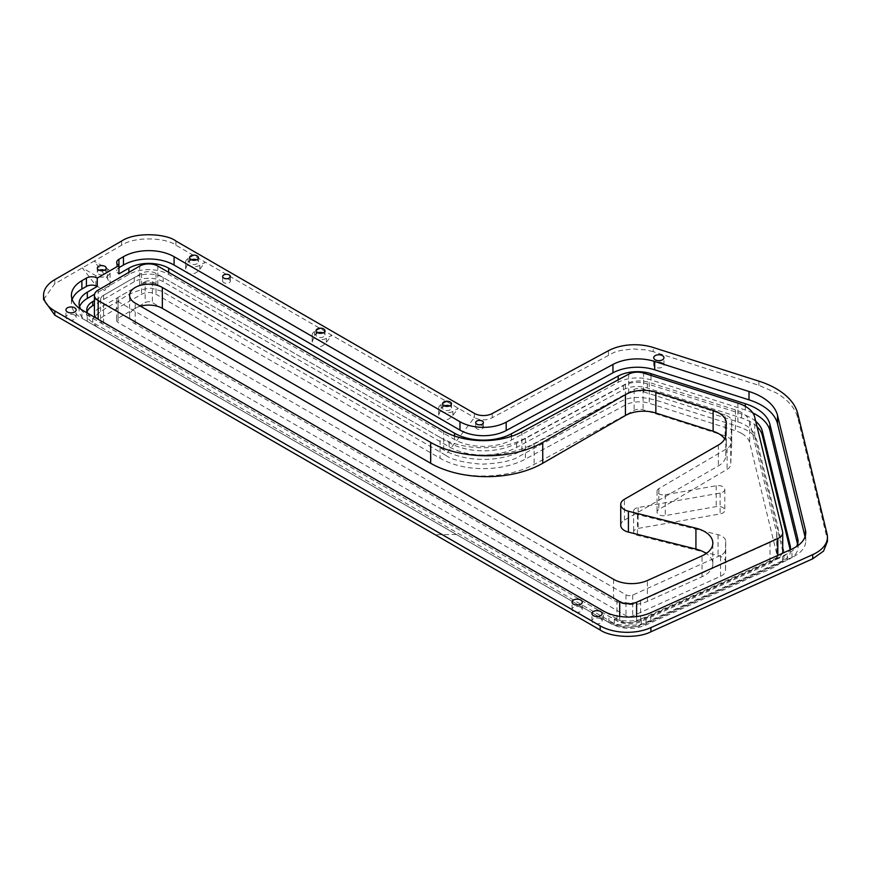 <?xml version="1.0" encoding="UTF-8"?>
<svg xmlns="http://www.w3.org/2000/svg" width="871" height="871" viewBox="0 0 871 871"><rect width="100%" height="100%" fill="white"/><g stroke="black" fill="none" stroke-linecap="round" stroke-linejoin="round"><path stroke-width="0.65" stroke-dasharray="4.36 3.27" d="M620.729 525.333A12.782 7.382 180 0 1 624.474 520.118L718.335 465.931A25.564 14.763 0 0 0 725.804 455.881L726.327 444.58A25.564 14.763 0 0 0 726.327 444.188A25.564 14.763 0 0 0 724.683 438.973M482.273 425.636A3.832 2.21 0 0 0 478.092 425.157A3.832 2.21 0 0 0 475.718 427.204A3.832 2.21 0 0 0 476.851 428.772A3.832 2.21 0 0 0 481.021 429.251A3.832 2.21 0 0 0 483.394 427.204A3.832 2.21 0 0 0 482.273 425.636M229.215 279.537A3.832 2.21 0 0 0 225.034 279.058A3.832 2.21 0 0 0 222.66 281.104A3.832 2.21 0 0 0 223.793 282.672A3.832 2.21 0 0 0 227.962 283.151A3.832 2.21 0 0 0 230.336 281.104A3.832 2.21 0 0 0 229.215 279.537M600.663 618.813A5.117 2.951 0 0 0 595.089 618.17A5.117 2.951 0 0 0 591.942 620.892A5.117 2.951 0 0 0 593.434 622.983A5.117 2.951 0 0 0 599.008 623.625A5.117 2.951 0 0 0 602.166 620.892A5.117 2.951 0 0 0 600.663 618.813M580.783 607.327A5.117 2.951 0 0 0 575.208 606.684A5.117 2.951 0 0 0 572.051 609.417A5.117 2.951 0 0 0 573.553 611.507A5.117 2.951 0 0 0 579.128 612.139A5.117 2.951 0 0 0 582.274 609.417A5.117 2.951 0 0 0 580.783 607.327M74.666 315.128A5.117 2.951 0 0 0 69.092 314.485A5.117 2.951 0 0 0 65.935 317.207A5.117 2.951 0 0 0 67.437 319.298A5.117 2.951 0 0 0 73.001 319.94A5.117 2.951 0 0 0 76.158 317.207A5.117 2.951 0 0 0 74.666 315.128M662.461 362.935A5.117 2.951 0 0 0 656.886 362.292A5.117 2.951 0 0 0 653.729 365.025A5.117 2.951 0 0 0 655.232 367.105A5.117 2.951 0 0 0 660.806 367.747A5.117 2.951 0 0 0 663.952 365.025A5.117 2.951 0 0 0 662.461 362.935M441.151 411.395A8.307 4.801 0 0 0 452.898 411.395L458.32 408.259L452.898 415.304C449.425 419.582 445.506 420.998 441.151 419.55L438.712 414.912L441.151 408.521L446.573 401.477L441.151 404.612A8.307 4.801 0 0 0 438.712 407.998A8.307 4.801 0 0 0 441.151 411.395M314.616 338.34A8.307 4.801 0 0 0 326.364 338.34L331.786 335.215L326.364 342.259C322.891 346.527 318.971 347.943 314.616 346.495L312.188 341.868L314.616 335.477L320.038 328.432L314.616 331.557A8.307 4.801 0 0 0 312.188 334.954A8.307 4.801 0 0 0 314.616 338.34M188.092 265.296A8.307 4.801 0 0 0 199.84 265.296L205.262 262.16L199.84 269.204C196.367 273.483 192.447 274.898 188.092 273.45L185.654 268.812L188.092 262.421L193.514 255.377L188.092 258.513A8.307 4.801 0 0 0 185.654 261.899A8.307 4.801 0 0 0 188.092 265.296M444.384 405.919A4.475 2.58 0 0 0 442.544 407.998A4.475 2.58 0 0 0 443.862 409.827A4.475 2.58 0 0 0 448.739 410.393A4.475 2.58 0 0 0 451.494 407.998A4.475 2.58 0 0 0 450.187 406.18A4.475 2.58 0 0 0 449.654 405.919M317.861 332.864A4.475 2.58 0 0 0 316.021 334.954A4.475 2.58 0 0 0 317.327 336.783A4.475 2.58 0 0 0 322.205 337.338A4.475 2.58 0 0 0 324.97 334.954A4.475 2.58 0 0 0 323.653 333.125A4.475 2.58 0 0 0 323.13 332.864M191.326 259.808A4.475 2.58 0 0 0 189.486 261.899A4.475 2.58 0 0 0 190.803 263.728A4.475 2.58 0 0 0 195.67 264.283A4.475 2.58 0 0 0 198.436 261.899A4.475 2.58 0 0 0 197.129 260.07A4.475 2.58 0 0 0 196.596 259.808M827.08 534.108L827.08 538.278L797.782 417.928C795.267 408.194 788.026 399.811 776.061 392.788L758.881 385.33L653.196 351.666L653.196 347.485M720.578 576.286L720.578 555.415A12.782 7.382 0 0 0 725.489 549.732L725.739 541.588A12.782 7.382 0 0 0 725.739 541.457A12.782 7.382 0 0 0 721.994 536.231A12.782 7.382 0 0 0 718.052 534.685L637.452 514.456A6.391 3.691 180 0 1 633.609 511.07A6.391 3.691 180 0 1 638.127 507.543L720.099 493.073A6.641 3.832 0 0 0 724.803 489.404A6.641 3.832 0 0 0 722.854 486.693A6.641 3.832 0 0 0 716.212 485.735L665.281 494.728A6.391 3.691 180 0 1 657.028 491.19A6.391 3.691 180 0 1 658.857 488.609L727.067 448.532A12.782 7.382 0 0 0 730.725 443.557L731.716 421.684A12.782 7.382 0 0 0 731.727 421.488A12.782 7.382 0 0 0 727.982 416.273A12.782 7.382 0 0 0 725.118 415.021L725.118 435.892A12.782 7.382 180 0 1 727.982 437.144A12.782 7.382 180 0 1 731.727 442.359A12.782 7.382 180 0 1 731.716 442.555L730.725 464.428A12.782 7.382 180 0 1 727.067 469.404L658.857 509.481A6.391 3.691 0 0 0 657.028 512.061A6.391 3.691 0 0 0 665.281 515.599L716.212 506.606A6.641 3.832 180 0 1 722.854 507.564A6.641 3.832 180 0 1 724.803 510.275A6.641 3.832 180 0 1 720.099 513.944L638.127 528.414A6.391 3.691 0 0 0 633.609 531.941A6.391 3.691 0 0 0 637.452 535.327L718.052 555.556A12.782 7.382 180 0 1 721.994 557.113A12.782 7.382 180 0 1 725.739 562.328A12.782 7.382 180 0 1 725.739 562.459L725.489 570.603A12.782 7.382 180 0 1 720.578 576.286L632.727 615.917A5.117 2.951 180 0 1 625.966 615.677L118.042 322.433A5.117 2.951 180 0 1 116.551 320.343A5.117 2.951 180 0 1 118.042 318.253L145.163 302.596A5.117 2.951 0 0 1 152.392 302.596L431.047 463.481A74.133 42.799 180 0 0 534.13 464.461L634.132 410.404A7.665 4.431 0 0 1 643.07 409.762L725.118 435.892M741.722 433.486A28.122 16.233 180 0 1 749.681 442.708L776.725 553.771A17.899 10.332 180 0 1 776.899 555.208A17.899 10.332 180 0 1 770.018 563.352L640.599 621.731A17.899 10.332 180 0 1 616.929 620.892L103.584 324.513A10.223 5.901 180 0 1 100.59 320.343A10.223 5.901 180 0 1 103.584 316.173L141.548 294.256A10.223 5.901 180 0 1 156.007 294.256L440.084 458.266A61.351 35.417 180 0 0 525.398 459.071L625.389 405.026A20.447 11.802 0 0 1 649.254 403.306L735.418 430.753A28.122 16.233 180 0 1 741.722 433.486M440.084 437.394A61.351 35.417 180 0 0 525.398 438.2L625.389 384.155A20.447 11.802 0 0 1 649.254 382.434L735.418 409.882A28.122 16.233 180 0 1 741.722 412.614A28.122 16.233 180 0 1 749.681 421.836L776.725 532.9A17.899 10.332 180 0 1 776.899 534.337A17.899 10.332 180 0 1 770.018 542.481L640.599 600.859A17.899 10.332 180 0 1 616.929 600.021L103.584 303.641A10.223 5.901 180 0 1 100.59 299.472A10.223 5.901 180 0 1 103.584 295.291L141.548 273.385A10.223 5.901 180 0 1 156.007 273.385L440.084 437.394L440.084 458.266M445.506 455.13L161.429 291.121L151.249 288.192C139.197 289.172 127.83 293.799 117.139 302.085C106.327 307.354 98.401 312.689 93.349 318.089C91.76 321.051 93.36 324.241 98.162 327.648L611.507 624.028C622.721 629.417 633.99 629.82 645.324 625.215L742.538 581.371C756.398 573.826 778.347 568.415 783.66 559.095C785.729 549.405 779.262 536.776 777.553 525.387L757.28 442.087C754.634 430.579 741.199 427.454 718.684 420.366L674.709 406.354C656.995 400.355 636.821 392.407 620.152 401.792L520.15 455.838C513.509 460.563 500.673 463.35 481.641 464.189C463.383 462.675 451.33 459.659 445.506 455.13L474.423 417.568C480.346 420.584 486.268 420.639 492.202 417.732L614.24 352.309L620.381 350.501L632.847 348.933L645.999 349.902L653.196 351.666M43.55 299.472L54.786 283.815L94.101 261.115L100.796 269.814M101.504 270.739L107.656 278.731L110.084 285.122L104.553 290.468L95.908 285.514L82.342 267.898L95.908 275.726A8.307 4.801 0 0 0 104.956 276.771A8.307 4.801 0 0 0 110.084 272.34A8.307 4.801 0 0 0 107.656 268.943L94.101 261.115L121.657 245.208C135.56 235.693 167.297 238.044 175.888 245.208L474.423 417.568L474.423 413.387M104.411 270.25A4.475 2.58 180 0 1 104.945 270.511A4.475 2.58 180 0 1 106.251 272.34A4.475 2.58 180 0 1 103.486 274.724A4.475 2.58 180 0 1 98.619 274.158A4.475 2.58 180 0 1 97.302 272.34A4.475 2.58 180 0 1 99.142 270.25M827.08 538.278L827.45 541.359M720.578 555.415L632.727 595.045A5.117 2.951 180 0 1 625.966 594.806L118.042 301.562A5.117 2.951 180 0 1 116.551 299.472A5.117 2.951 180 0 1 118.042 297.381L145.163 281.725L145.163 302.596M145.163 281.725A5.117 2.951 0 0 1 152.392 281.725L431.047 442.61L431.047 463.481M725.118 415.021L643.07 388.891A7.665 4.431 0 0 0 634.132 389.533L534.13 443.589A74.133 42.799 180 0 1 431.047 442.61M72.151 299.472A35.787 20.664 180 0 0 71.411 303.641A35.787 20.664 180 0 0 81.896 318.253L603.44 619.368A35.787 20.664 0 0 0 650.779 621.034L791.979 557.342A35.787 20.664 0 0 0 805.74 541.065A35.787 20.664 0 0 0 805.392 538.191L805.044 536.765M752.773 412.908A48.569 28.046 0 0 0 745.304 409.98L650.996 379.941A28.122 16.233 0 0 0 618.192 382.304L511.419 440.018A40.904 23.615 180 0 1 454.542 439.485L168.658 274.419A28.122 16.233 0 0 0 128.886 274.419L94.547 294.256M118.946 265.557L118.946 267.637A7.665 4.431 0 0 0 116.703 270.772A7.665 4.431 0 0 0 118.946 273.897M80.818 309.249A28.122 16.233 0 0 0 87.318 315.128L608.862 616.233A28.122 16.233 0 0 0 646.064 617.55L787.264 553.858A28.122 16.233 0 0 0 796.334 546.672M79.609 306.777A28.122 16.233 0 0 0 79.076 309.902A28.122 16.233 0 0 0 87.318 321.388L608.862 622.493A28.122 16.233 0 0 0 646.064 623.81L787.264 560.118A28.122 16.233 0 0 0 798.065 547.326A28.122 16.233 0 0 0 797.792 545.072L797.564 544.125M755.734 421.314A40.904 23.615 0 0 0 741.602 413.856L647.295 383.817A20.447 11.802 0 0 0 623.44 385.537L516.666 443.252A48.569 28.046 180 0 1 449.12 442.61L163.236 277.555A20.447 11.802 0 0 0 134.308 277.555L94.416 300.593M87.546 313.168A20.447 11.802 0 0 0 92.74 318.253L614.284 619.368A20.447 11.802 0 0 0 641.339 620.326L782.539 556.634A20.447 11.802 0 0 0 789.888 549.939M757.041 426.681A40.904 23.615 0 0 0 741.602 418.026L647.295 387.987A20.447 11.802 0 0 0 623.44 389.707L516.666 447.422A48.569 28.046 180 0 1 449.12 446.79L163.236 281.725A20.447 11.802 0 0 0 134.308 281.725L94.416 304.763M87.067 311.992A20.447 11.802 0 0 0 86.752 314.083A20.447 11.802 0 0 0 92.74 322.433L614.284 623.538A20.447 11.802 0 0 0 641.339 624.496L782.539 560.804A20.447 11.802 0 0 0 790.4 551.506A20.447 11.802 0 0 0 790.204 549.862L790.084 549.383M782.724 551.506A12.782 7.382 0 0 0 782.604 550.472L754.743 436.033A33.229 19.184 0 0 0 737.889 421.902L643.593 391.863A12.782 7.382 0 0 0 628.677 392.941L521.903 450.655A56.234 32.467 180 0 1 443.698 449.915L157.814 284.861A12.782 7.382 0 0 0 139.741 284.861L98.162 308.867A12.782 7.382 0 0 0 94.416 314.083M98.096 319.265A12.782 7.382 0 0 0 98.162 319.298L619.706 620.413A12.782 7.382 0 0 0 636.614 621.012L777.814 557.32A12.782 7.382 0 0 0 782.321 553.357M140.514 306.178A19.173 11.073 0 0 0 129.605 316.173A19.173 11.073 0 0 0 135.223 323.99L613.587 600.184A25.564 14.763 0 0 0 647.403 601.371L702.037 576.733A28.122 16.233 0 0 0 712.837 563.94A28.122 16.233 0 0 0 706.261 553.499M624.474 520.118L624.474 499.246M726.327 423.709L726.327 444.58M452.898 415.304L452.898 411.395M326.364 342.259L326.364 338.34M199.84 269.204L199.84 265.296M758.881 381.15L758.881 385.33M716.212 485.735L716.212 506.606M718.052 534.685L718.052 555.556M749.681 421.836L749.681 442.708M456.415 534.478L435.108 534.696M175.888 241.027L175.888 245.208M632.727 595.045L632.727 615.917M152.392 281.725L152.392 302.596M534.13 443.589L534.13 464.461M634.132 389.533L634.132 410.404M643.07 388.891L643.07 409.762M625.966 594.806L625.966 615.677M118.042 301.562L118.042 322.433M118.042 297.381L118.042 318.253M525.398 438.2L525.398 459.071M156.007 273.385L156.007 294.256M141.548 273.385L141.548 294.256M103.584 295.291L103.584 316.173M103.584 303.641L103.584 324.513M616.929 600.021L616.929 620.892M640.599 600.859L640.599 621.731M770.018 542.481L770.018 563.352M776.725 532.9L776.725 553.771M735.418 409.882L735.418 430.753M649.254 382.434L649.254 403.306M625.389 384.155L625.389 405.026M665.281 494.728L665.281 515.599M658.857 488.609L658.857 509.481M727.067 448.532L727.067 469.404M730.725 443.557L730.725 464.428M731.716 442.555L731.716 421.684M725.489 549.732L725.489 570.603M725.739 541.588L725.739 562.459M637.452 514.456L637.452 535.327M638.127 507.543L638.127 528.414M720.099 493.073L720.099 513.944M54.786 283.815L54.786 279.645M797.782 417.928L797.782 413.758M608.47 350.708L608.47 354.889M492.202 417.732L492.202 413.562M121.657 241.027L121.657 245.208M188.092 262.421L188.092 258.513M314.616 335.477L314.616 331.557M441.151 408.521L441.151 404.612M107.656 278.731L107.656 268.943M95.908 285.514L95.908 275.726M805.392 538.191L805.392 535.589M791.979 557.342L791.979 549.002M650.779 621.034L650.779 612.694M603.44 619.368L603.44 611.017M81.896 318.253L81.896 309.902M128.886 274.419L128.886 272.34M87.318 321.388L87.318 315.128M168.658 274.419L168.658 272.34M454.542 439.485L454.542 436.023M511.419 440.018L511.419 436.349M618.192 382.304L618.192 379.821M650.996 379.941L650.996 375.445M745.304 409.98L745.304 406.332M797.792 545.072L797.792 543.33M787.264 560.118L787.264 553.858M646.064 623.81L646.064 617.55M608.862 622.493L608.862 616.233M163.236 281.725L163.236 277.555M134.308 281.725L134.308 277.555M449.12 446.79L449.12 442.61M516.666 447.422L516.666 443.252M623.44 389.707L623.44 385.537M647.295 387.987L647.295 383.817M741.602 418.026L741.602 413.856M790.204 549.862L790.204 548.97M782.539 560.804L782.539 556.634M641.339 624.496L641.339 620.326M614.284 623.538L614.284 619.368M92.74 322.433L92.74 318.253M443.698 449.915L443.698 431.134M521.903 450.655L521.903 431.874M628.677 392.941L628.677 374.16M643.593 391.863L643.593 373.082M737.889 421.902L737.889 403.121M754.743 436.033L754.743 417.253M782.604 550.472L782.604 531.691M777.814 557.32L777.814 555.382M636.614 621.012L636.614 616.559M619.706 620.413L619.706 616.396M98.162 308.867L98.162 290.076M139.741 284.861L139.741 266.08M157.814 284.861L157.814 266.08M135.223 323.99L135.223 303.119M725.804 455.881L725.804 434.999M718.335 445.059L718.335 465.931M702.037 576.733L702.037 555.861M647.403 601.371L647.403 580.5M613.587 579.313L613.587 600.184M726.327 423.317L726.327 444.188M475.718 427.204L475.718 422.609M222.66 281.104L222.66 276.51M591.942 620.892L591.942 613.587M572.051 609.417L572.051 602.111M65.935 317.207L65.935 309.902M653.729 365.025L653.729 357.72M442.544 403.828L442.544 407.998M316.021 330.773L316.021 334.954M189.486 257.729L189.486 261.899M97.302 268.159L97.302 272.34M106.251 268.159L106.251 272.34M116.551 299.472L116.551 320.343M100.59 299.472L100.59 320.343M776.899 534.337L776.899 555.208M657.028 491.19L657.028 512.061M725.739 541.457L725.739 562.328M633.609 511.07L633.609 531.941M724.803 489.404L724.803 510.275M731.727 421.488L731.727 442.359M198.436 257.729L198.436 261.899M324.97 330.773L324.97 334.954M451.494 403.828L451.494 407.998M185.654 268.812L185.654 261.899M312.188 341.868L312.188 334.954M438.712 414.912L438.712 407.998M110.084 285.122L110.084 272.34M663.952 365.025L663.952 357.72M76.158 317.207L76.158 309.902M582.274 609.417L582.274 602.111M602.166 620.892L602.166 613.587M230.336 281.104L230.336 276.51M483.394 427.204L483.394 422.609M805.74 541.065L805.74 532.714M71.411 303.641L71.411 295.291M116.703 262.421L116.703 270.772M79.076 309.902L79.076 303.641M798.065 547.326L798.065 541.065M790.4 551.506L790.4 547.326M86.752 314.083L86.752 309.902M129.605 316.173L129.605 295.291M712.837 563.94L712.837 543.069"/><path stroke-width="1.31" d="M624.474 530.548A12.782 7.382 180 0 1 620.729 525.333L620.729 504.461A12.782 7.382 0 0 0 624.474 509.677A12.782 7.382 0 0 0 628.416 511.233L628.416 532.105A12.782 7.382 180 0 1 624.474 530.548M724.683 438.973A25.564 14.763 0 0 0 718.847 433.758A25.564 14.763 0 0 0 713.12 431.276L713.12 410.404A25.564 14.763 180 0 1 718.847 412.887A25.564 14.763 180 0 1 726.327 423.317A25.564 14.763 180 0 1 726.327 423.709L725.804 434.999A25.564 14.763 180 0 1 718.335 445.059L624.474 499.246A12.782 7.382 0 0 0 620.729 504.461M482.273 421.052A3.832 2.21 0 0 0 478.092 420.573A3.832 2.21 0 0 0 475.718 422.609A3.832 2.21 0 0 0 476.851 424.177A3.832 2.21 0 0 0 481.021 424.656A3.832 2.21 0 0 0 483.394 422.609A3.832 2.21 0 0 0 482.273 421.052M229.215 274.942A3.832 2.21 0 0 0 225.034 274.463A3.832 2.21 0 0 0 222.66 276.51A3.832 2.21 0 0 0 223.793 278.078A3.832 2.21 0 0 0 227.962 278.557A3.832 2.21 0 0 0 230.336 276.51A3.832 2.21 0 0 0 229.215 274.942M600.663 611.507A5.117 2.951 0 0 0 595.089 610.865A5.117 2.951 0 0 0 591.942 613.587A5.117 2.951 0 0 0 593.434 615.677A5.117 2.951 0 0 0 599.008 616.32A5.117 2.951 0 0 0 602.166 613.587A5.117 2.951 0 0 0 600.663 611.507M580.783 600.021A5.117 2.951 0 0 0 575.208 599.379A5.117 2.951 0 0 0 572.051 602.111A5.117 2.951 0 0 0 573.553 604.202A5.117 2.951 0 0 0 579.128 604.833A5.117 2.951 0 0 0 582.274 602.111A5.117 2.951 0 0 0 580.783 600.021M74.666 307.822A5.117 2.951 0 0 0 69.092 307.18A5.117 2.951 0 0 0 65.935 309.902A5.117 2.951 0 0 0 67.437 311.992A5.117 2.951 0 0 0 73.001 312.635A5.117 2.951 0 0 0 76.158 309.902A5.117 2.951 0 0 0 74.666 307.822M662.461 355.629A5.117 2.951 0 0 0 656.886 354.987A5.117 2.951 0 0 0 653.729 357.72A5.117 2.951 0 0 0 655.232 359.799A5.117 2.951 0 0 0 660.806 360.442A5.117 2.951 0 0 0 663.952 357.72A5.117 2.951 0 0 0 662.461 355.629M449.654 405.919A4.475 2.58 0 0 0 444.384 405.919M443.862 405.657A4.475 2.58 180 0 1 442.544 403.828A4.475 2.58 180 0 1 445.31 401.444A4.475 2.58 180 0 1 450.187 401.999A4.475 2.58 180 0 1 451.494 403.828A4.475 2.58 180 0 1 448.739 406.213A4.475 2.58 180 0 1 443.862 405.657M323.13 332.864A4.475 2.58 0 0 0 317.861 332.864M317.327 332.602A4.475 2.58 180 0 1 316.021 330.773A4.475 2.58 180 0 1 318.786 328.389A4.475 2.58 180 0 1 323.653 328.955A4.475 2.58 180 0 1 324.97 330.773A4.475 2.58 180 0 1 322.205 333.168A4.475 2.58 180 0 1 317.327 332.602M196.596 259.808A4.475 2.58 0 0 0 191.326 259.808M190.803 259.558A4.475 2.58 180 0 1 189.486 257.729A4.475 2.58 180 0 1 192.251 255.345A4.475 2.58 180 0 1 197.129 255.9A4.475 2.58 180 0 1 198.436 257.729A4.475 2.58 180 0 1 195.67 260.113A4.475 2.58 180 0 1 190.803 259.558M776.061 388.608A76.692 44.279 0 0 0 758.881 381.15L653.196 347.485A38.346 22.134 0 0 0 608.47 350.708L492.202 413.562A12.782 7.382 180 0 1 474.423 413.387L175.888 241.027C167.145 233.842 135.658 231.523 121.657 241.027L54.786 279.645A38.346 22.134 0 0 0 43.55 295.291A38.346 22.134 0 0 0 54.786 310.947L600.173 625.835A38.346 22.134 0 0 0 650.898 627.621L812.708 554.631A38.346 22.134 0 0 0 827.45 537.189A38.346 22.134 0 0 0 827.08 534.108L797.782 413.758A76.692 44.279 0 0 0 776.061 388.608M827.45 537.189L827.45 541.359L823.541 551.103L812.708 558.801L650.898 631.791C637.343 638.933 610.419 637.245 600.173 630.005L54.786 315.128L43.55 299.472L43.55 295.291M100.796 269.814L101.504 270.739M99.142 270.25A4.475 2.58 180 0 1 104.411 270.25M98.619 269.988A4.475 2.58 180 0 1 97.302 268.159A4.475 2.58 180 0 1 100.067 265.775A4.475 2.58 180 0 1 104.945 266.341A4.475 2.58 180 0 1 106.251 268.159A4.475 2.58 180 0 1 103.486 270.543A4.475 2.58 180 0 1 98.619 269.988M459.964 421.738L174.08 256.684A35.787 20.664 0 0 0 123.464 256.684L118.946 259.297L118.946 265.557L97.258 278.078A7.665 4.431 180 0 0 86.414 278.078L81.896 280.691A35.787 20.664 180 0 0 71.411 295.291A35.787 20.664 180 0 0 81.896 309.902L603.44 611.017A35.787 20.664 0 0 0 650.779 612.694L791.979 549.002A35.787 20.664 0 0 0 805.74 532.714A35.787 20.664 0 0 0 805.392 529.84L777.531 415.402A56.234 32.467 0 0 0 749.006 391.493L654.698 361.454A35.787 20.664 0 0 0 612.955 364.459L506.182 422.174A33.229 19.184 0 0 1 459.964 421.738L459.964 430.089L174.08 265.034A35.787 20.664 0 0 0 123.464 265.034L118.946 267.637M796.334 546.672A28.122 16.233 0 0 0 798.065 541.065A28.122 16.233 0 0 0 797.792 538.801L769.931 424.362A48.569 28.046 0 0 0 745.304 403.719L650.996 373.681A28.122 16.233 0 0 0 618.192 376.043L511.419 433.758A40.904 23.615 180 0 1 454.542 433.214L168.658 268.159A28.122 16.233 0 0 0 128.886 268.159L118.946 273.897L118.946 265.557A7.665 4.431 180 0 1 116.703 262.421A7.665 4.431 180 0 1 118.946 259.297M459.964 430.089A33.229 19.184 0 0 0 506.182 430.524L506.182 422.174M805.044 536.765L777.531 423.752A56.234 32.467 0 0 0 749.006 399.843L654.698 369.805A35.787 20.664 0 0 0 612.955 372.81L506.182 430.524M72.151 299.472A35.787 20.664 180 0 1 81.896 289.03L81.896 280.691M97.258 278.078L97.258 286.428A7.665 4.431 0 0 0 86.414 286.428L81.896 289.03M97.258 286.428L87.318 292.166A28.122 16.233 0 0 0 79.076 303.641A28.122 16.233 0 0 0 80.818 309.249M94.547 294.256L87.318 298.426A28.122 16.233 0 0 0 79.609 306.777M797.564 544.125L769.931 430.622A48.569 28.046 0 0 0 752.773 412.908M94.416 300.593L92.74 301.562A20.447 11.802 0 0 0 86.752 309.902A20.447 11.802 0 0 0 87.546 313.168M789.888 549.939A20.447 11.802 0 0 0 790.4 547.326A20.447 11.802 0 0 0 790.204 545.682L762.343 431.243A40.904 23.615 0 0 0 755.734 421.314M790.084 549.383L762.343 435.413A40.904 23.615 0 0 0 757.041 426.681M94.416 304.763L92.74 305.732A20.447 11.802 0 0 0 87.067 311.992M782.321 553.357A12.782 7.382 0 0 0 782.724 551.506L782.724 532.714A12.782 7.382 180 0 1 777.814 538.528L636.614 602.22A12.782 7.382 180 0 1 619.706 601.621L98.162 300.517A12.782 7.382 180 0 1 94.416 295.291A12.782 7.382 180 0 1 98.162 290.076L139.741 266.08A12.782 7.382 180 0 1 157.814 266.08L443.698 431.134A56.234 32.467 0 0 0 521.903 431.874L628.677 374.16A12.782 7.382 180 0 1 643.593 373.082L737.889 403.121A33.229 19.184 0 0 1 754.743 417.253L782.604 531.691A12.782 7.382 180 0 1 782.724 532.714M94.416 295.291L94.416 314.083A12.782 7.382 0 0 0 98.096 319.265M713.12 431.276L655.852 413.028A25.564 14.763 0 0 0 625.432 415.521L625.432 394.65L542.731 442.392A79.25 45.749 180 0 1 430.666 442.392L162.333 287.474A19.173 11.073 0 0 0 141.44 285.067A19.173 11.073 0 0 0 129.605 295.291A19.173 11.073 0 0 0 135.223 303.119L613.587 579.313A25.564 14.763 180 0 0 647.403 580.5L702.037 555.861A28.122 16.233 0 0 0 712.837 543.069A28.122 16.233 0 0 0 695.929 528.174L628.416 511.233M625.432 394.65A25.564 14.763 180 0 1 655.852 392.157L655.852 413.028M713.12 410.404L655.852 392.157M625.432 415.521L542.731 463.263A79.25 45.749 180 0 1 430.666 463.263L162.333 308.345A19.173 11.073 0 0 0 140.514 306.178M706.261 553.499A28.122 16.233 0 0 0 695.929 549.046L628.416 532.105M54.786 310.947L54.786 315.128M600.173 630.005L600.173 625.835M650.898 627.621L650.898 631.791M812.708 558.801L812.708 554.631M174.08 265.034L174.08 256.684M612.955 372.81L612.955 364.459M654.698 369.805L654.698 361.454M749.006 399.843L749.006 391.493M777.531 423.752L777.531 415.402M805.392 535.589L805.392 529.84M86.414 286.428L86.414 278.078M87.318 298.426L87.318 292.166M128.886 272.34L128.886 268.159M123.464 265.034L123.464 256.684M168.658 272.34L168.658 268.159M454.542 436.023L454.542 433.214M511.419 436.349L511.419 433.758M618.192 379.821L618.192 376.043M650.996 375.445L650.996 373.681M745.304 406.332L745.304 403.719M769.931 430.622L769.931 424.362M797.792 543.33L797.792 538.801M762.343 435.413L762.343 431.243M790.204 548.97L790.204 545.682M92.74 305.732L92.74 301.562M777.814 555.382L777.814 538.528M636.614 616.559L636.614 602.22M619.706 616.396L619.706 601.621M98.162 319.298L98.162 300.517M162.333 308.345L162.333 287.474M430.666 463.263L430.666 442.392M542.731 463.263L542.731 442.392M695.929 549.046L695.929 528.174"/></g></svg>
